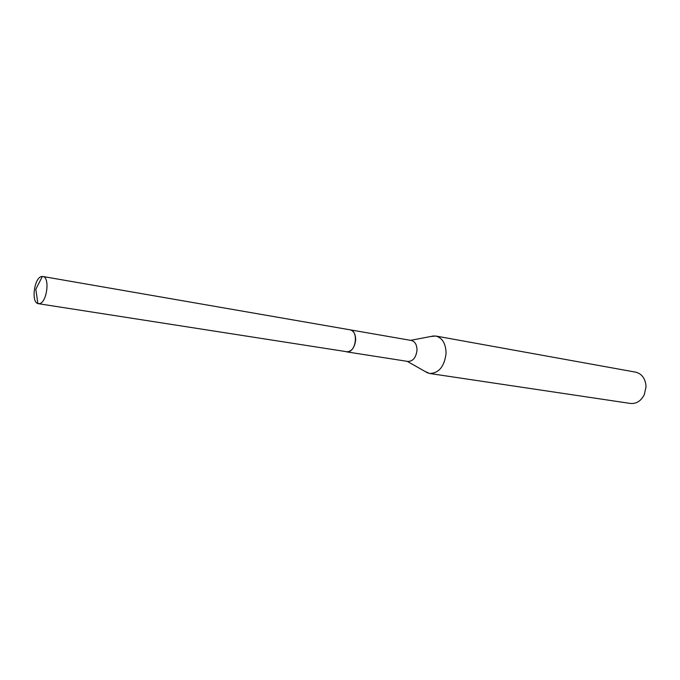 <?xml version="1.0" encoding="UTF-8"?>
<svg xmlns="http://www.w3.org/2000/svg" width="680" height="680" viewBox="0 0 680 680"><rect width="100%" height="100%" fill="white"/><g stroke="black" fill="none" stroke-linecap="round" stroke-linejoin="round"><path stroke-width="1.02" d="M41.599 276.53L42.823 276.488C50.201 276.981 46.962 302.855 39.398 303.654L37.876 303.569C30.957 301.971 34.331 277.601 41.599 276.53M42.823 276.488L350.081 329.825C358.538 330.667 356.252 351.602 347.667 351.866L38.335 303.679M350.132 329.834L350.183 329.842C353.812 330.888 355.64 334.279 355.666 340.017C354.654 347.701 351.611 351.653 346.553 351.849L346.502 351.841M430.686 336.515L435.837 336.039L635.553 372.13C641.376 373.558 644.827 377.808 645.898 384.872L646 387.03L644.283 394.697C640.994 401.038 636.361 403.954 630.394 403.444L429.658 373.49L424.94 371.382M435.837 336.039C442.476 337.918 445.893 343.731 446.063 353.481C444.38 366.546 438.906 373.218 429.658 373.49M350.183 329.842L411.383 340.467C415.055 341.496 416.925 344.751 417.001 350.225C416.05 357.552 413.024 361.293 407.923 361.445L346.553 351.849M37.876 303.569L35.819 289.298L42.347 276.445M407.218 361.335L427.839 373.031M410.677 340.34L433.959 335.886"/></g></svg>
